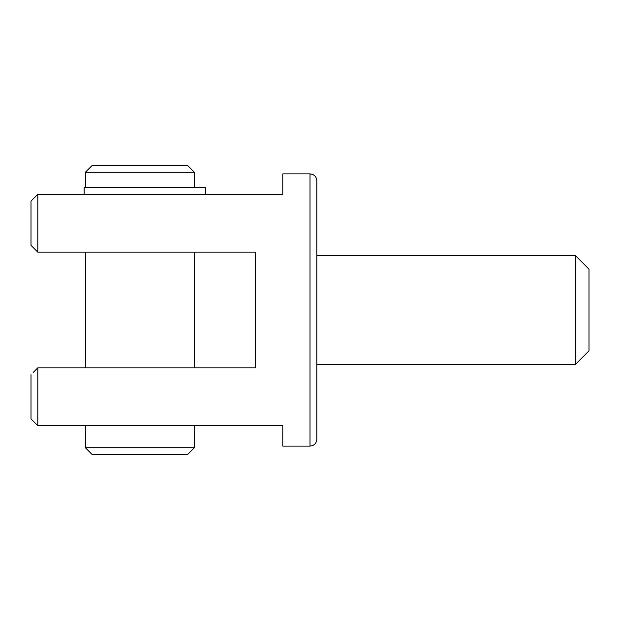 <?xml version="1.0" encoding="UTF-8"?>
<svg xmlns="http://www.w3.org/2000/svg" width="620" height="620" viewBox="0 0 620 620"><rect width="100%" height="100%" fill="white"/><g stroke="black" fill="none" stroke-linecap="round" stroke-linejoin="round"><path stroke-width="0.93" d="M37.805 367.838L37.805 425.684L31 418.88L37.805 425.684L282.782 425.684L282.782 446.098L310 446.098L310 173.902L282.782 173.902L282.782 194.316L37.805 194.316L31 201.12L31 245.357L37.805 252.162L255.564 252.162L255.564 367.838L37.805 367.838L33.131 372.512M85.436 447.795L92.24 454.607L187.511 454.607L194.316 447.795L85.436 447.795L85.436 425.684M84.157 194.316L84.157 187.511L205.747 187.511L205.747 194.316M36.634 250.984L31 245.357M31 374.643L31 418.88M34.852 197.268L37.805 194.316L37.805 252.162M85.436 172.205L194.316 172.205L187.511 165.393L92.24 165.393L85.436 172.205L85.436 187.511M575.391 255.564L589 269.173L589 350.827L575.391 364.436L575.391 255.564L316.804 255.564M310 173.902C314.131 174.305 316.401 176.576 316.804 180.707L316.804 439.293C316.401 443.424 314.131 445.695 310 446.098M85.436 252.162L85.436 367.838M194.316 252.162L194.316 367.838M194.316 425.684L194.316 447.795M194.316 172.205L194.316 187.511M316.804 364.436L575.391 364.436"/></g></svg>
